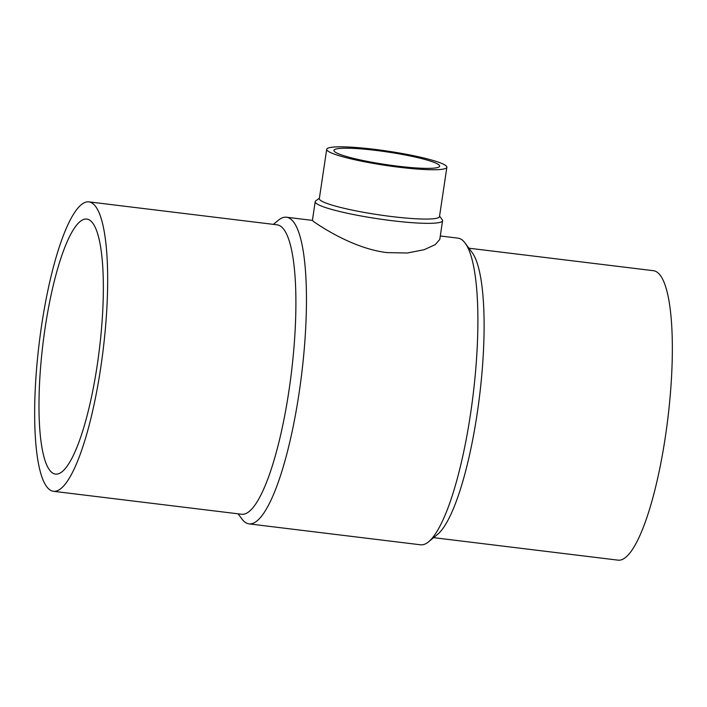 <?xml version="1.0" encoding="UTF-8"?>
<svg xmlns="http://www.w3.org/2000/svg" width="707" height="707" viewBox="0 0 707 707"><rect width="100%" height="100%" fill="white"/><g stroke="black" fill="none" stroke-linecap="round" stroke-linejoin="round"><path stroke-width="1.06" d="M440.284 235.979L457.915 238.126A154.471 34.051 97 0 1 461.892 239.77A154.471 34.051 97 0 1 465.073 243.031L472.011 252.381A145.801 32.142 97 0 1 479.514 396.371A145.801 32.142 97 0 1 437.633 534.351L428.645 541.756A154.471 34.051 97 0 1 420.524 544.797L249.085 523.887A154.471 34.051 97 0 1 245.108 522.252A154.471 34.051 97 0 1 241.927 518.991L238.091 513.821M468.909 248.201L653.48 270.701A145.801 32.142 97 0 1 657.236 272.257A145.801 32.142 97 0 1 666.604 428.142A145.801 32.142 97 0 1 618.192 560.165L433.621 537.656M465.073 243.031A154.471 34.051 97 0 1 473.027 395.584A154.471 34.051 97 0 1 428.645 541.756M273.379 224.358L278.355 220.257A154.471 34.051 97 0 1 286.476 217.226A154.471 34.051 97 0 1 290.453 218.87A154.471 34.051 97 0 1 300.378 384.016A154.471 34.051 97 0 1 249.085 523.887M442.573 220.699L439.763 239.487L435.22 244.657L424.138 249.712L407.303 253.009L387.144 252.611C353.633 248.758 320.351 226.267 313.82 221.715L312.388 220.451L315.189 201.663A64.399 7.644 8.5 0 0 316.533 203.581A64.399 7.644 8.5 0 0 384.873 219.762A64.399 7.644 8.5 0 0 442.573 220.699A64.399 7.644 8.5 0 0 442.246 219.727L439.56 216.156M88.808 201.857L277.038 224.808A145.801 32.142 97 0 1 280.785 226.355A145.801 32.142 97 0 1 290.162 382.24A145.801 32.142 97 0 1 241.741 514.263L53.52 491.312A145.801 32.142 97 0 1 49.764 489.765A145.801 32.142 97 0 1 40.396 333.881A145.801 32.142 97 0 1 88.808 201.857A145.801 32.142 97 0 1 92.564 203.404A145.801 32.142 97 0 1 101.932 359.289A145.801 32.142 97 0 1 53.52 491.312M326.705 149.31L319.334 198.623A60.749 7.211 8.5 0 0 320.598 200.435A60.749 7.211 8.5 0 0 385.068 215.697A60.749 7.211 8.5 0 0 439.498 216.581L446.868 167.267A60.749 7.211 8.5 0 0 445.604 165.456A60.749 7.211 8.5 0 0 381.135 150.193A60.749 7.211 8.5 0 0 326.705 149.31A60.749 7.211 8.5 0 0 327.968 151.112A60.749 7.211 8.5 0 0 392.438 166.375A60.749 7.211 8.5 0 0 446.868 167.267M97.177 365.501A128.471 28.324 97 0 1 55.614 474.105A128.471 28.324 97 0 1 45.151 327.659A128.471 28.324 97 0 1 86.714 219.064A128.471 28.324 97 0 1 97.177 365.501M438.552 164.598A53.458 6.345 -171.5 0 1 439.657 166.189A53.458 6.345 -171.5 0 1 391.758 165.403A53.458 6.345 -171.5 0 1 335.021 151.97A53.458 6.345 -171.5 0 1 333.916 150.379A53.458 6.345 -171.5 0 1 381.815 151.165A53.458 6.345 -171.5 0 1 438.552 164.598M319.396 198.199L315.782 200.832A64.399 7.644 8.5 0 0 315.189 201.663M312.397 220.39L286.476 217.226"/></g></svg>
